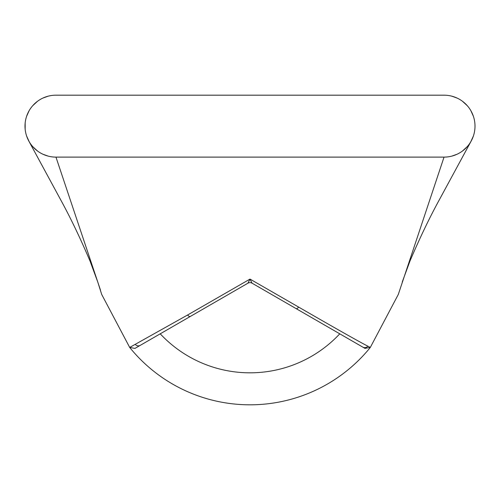 <?xml version="1.0" encoding="UTF-8"?>
<svg xmlns="http://www.w3.org/2000/svg" width="500" height="500" viewBox="0 0 500 500"><rect width="100%" height="100%" fill="white"/><g stroke="black" fill="none" stroke-linecap="round" stroke-linejoin="round"><path stroke-width="0.75" d="M444.038 157.113L55.963 157.113A30.962 30.962 0 0 1 25 126.15A30.962 30.962 0 0 1 55.963 95.181L444.038 95.181A30.962 30.962 0 0 1 475 126.15A30.962 30.962 0 0 1 444.038 157.113L398.294 294.456L370.306 347.438A154.819 154.819 0 0 1 129.688 347.438L101.706 294.456L129.694 347.438L187.581 315.012L250 279.094L298.656 307.094C332.981 326.912 359.125 341.744 367.875 346.175L370.306 347.438L364.944 348.363M473.394 135.994L470.881 141.575M467.262 146.619L462.463 151.031M457.038 154.25L451.838 156.113M451.838 96.181L457.038 98.044L451.838 96.181M462.463 101.269L467.262 105.675L462.463 101.269M470.881 110.719L473.394 116.3L470.881 110.719M48.163 156.113L42.962 154.25M37.531 151.031L32.738 146.619M29.119 141.575L26.606 135.981M25.162 129.338L25.162 122.956M26.606 116.312L29.119 110.719M32.738 105.675L37.531 101.269M42.962 98.044L48.163 96.181M339.769 333.825A122.819 122.819 0 0 1 160.231 333.825M134.963 348.413L140.219 345.375L134.963 348.413L129.694 347.438M135.331 344.481A4.131 3.881 60 0 0 140.219 345.375L247.938 283.188L250 279.094L252.062 283.188L365.037 348.413M298.656 307.094A4.131 1.606 120 0 1 296.069 308.594L252.062 283.188A4.131 4.131 0 0 0 247.938 283.188L190.413 316.394A4.131 1.887 60 0 1 187.581 315.012M398.294 294.456L370.306 347.438M100.456 290.069L55.963 157.113M367.875 346.175A4.131 4.025 120 0 1 362.769 347.1M402.238 282.006L409.969 261.056C419.444 238.762 429.081 218.612 438.894 200.6L471.15 141.106M101.706 294.456L97.762 282.006L90.031 261.056C80.556 238.762 70.919 218.612 61.106 200.6L28.85 141.106"/></g></svg>
